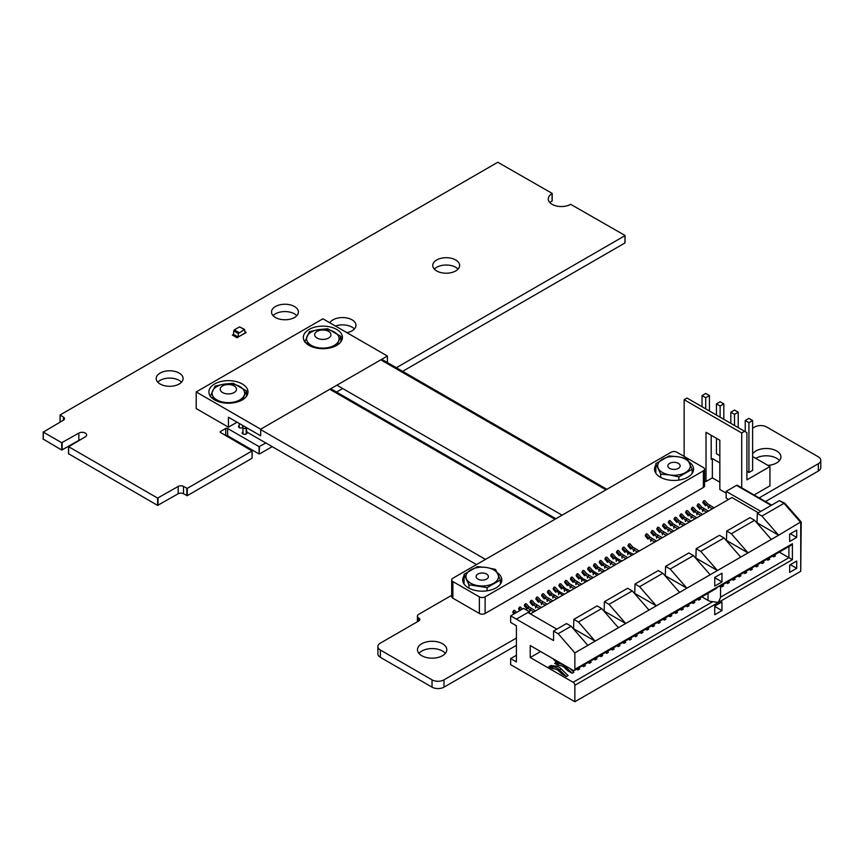 <?xml version="1.0" encoding="UTF-8"?>
<svg xmlns="http://www.w3.org/2000/svg" width="864" height="864" viewBox="0 0 864 864"><rect width="100%" height="100%" fill="white"/><g stroke="black" fill="none" stroke-linecap="round" stroke-linejoin="round"><path stroke-width="1.3" d="M549.882 202.619A13.122 7.582 180 0 1 552.096 200.923L552.096 193.352L497.804 162.259L60.134 414.947L63.439 417.118A3.758 2.171 180 0 1 64.541 418.651A3.758 2.171 180 0 1 63.439 420.185L43.286 432.086L61.711 442.724L78.862 433.08A4.568 2.635 180 0 1 83.84 432.508A4.568 2.635 180 0 1 86.659 434.948A4.568 2.635 180 0 1 85.331 436.806L68.623 446.71L157.604 498.085L178.2 486.443A3.769 2.171 180 0 1 183.514 486.443L187.272 488.354L252.04 450.965L220.558 432.529A1.307 0.756 180 0 1 220.18 432A1.307 0.756 180 0 1 220.558 431.46L225.742 428.468A1.318 0.767 180 0 1 227.61 428.468L259.081 446.645L265.842 442.984M402.602 371.347L624.942 242.978L624.942 235.408L570.661 204.325A13.122 7.582 180 0 1 556.351 205.967A13.122 7.582 180 0 1 548.251 198.968A13.122 7.582 180 0 1 552.096 193.601M396.328 367.729L624.942 235.667M759.143 497.902L818.327 463.73A8.456 4.882 0 0 0 820.8 460.285A8.456 4.882 0 0 0 818.316 456.829L766.66 427A8.456 4.882 0 0 0 754.704 427L752.609 428.209M765.482 501.552L818.327 471.042A8.456 4.882 0 0 0 820.8 467.597L820.8 460.285M451.688 595.296L418.684 614.347A4.385 2.527 0 0 0 417.398 616.14A4.385 2.527 0 0 0 418.684 617.922A3.758 2.171 180 0 1 419.785 619.466A3.758 2.171 180 0 1 418.684 621L380.376 643.118A8.467 4.892 0 0 0 377.892 646.574A8.467 4.892 0 0 0 380.365 650.02L432.032 679.849A8.467 4.892 0 0 0 443.999 679.849L516.413 638.042M377.892 646.574L377.892 653.886A8.467 4.892 0 0 0 380.365 657.331L432.032 687.161A8.467 4.892 0 0 0 443.999 687.161L516.413 645.354M226.001 435.672A1.318 0.767 180 0 1 227.61 435.78L259.081 453.956L259.524 446.645M259.524 453.956L272.182 446.645M259.081 453.956L259.081 446.645M252.04 458.017L252.04 450.954L252.04 458.017M68.623 453.773L157.604 505.397L178.2 493.754A3.769 2.171 180 0 1 183.514 493.754L187.272 495.666L252.04 458.276M186.829 495.666L186.829 488.354M157.604 505.397L157.604 498.085M68.623 454.032L68.623 446.71M43.286 439.139L61.711 450.036L78.862 440.392A4.568 2.635 180 0 1 79.909 439.938M61.711 450.036L61.711 442.724M43.286 439.398L43.286 432.086M63.439 420.185L63.439 417.118M60.134 422.096L60.134 415.206M354.391 328.968A13.435 7.754 0 0 0 335.437 326.041M346.885 332.651A13.435 7.754 0 0 0 355.979 325.307A13.435 7.754 0 0 0 344.747 317.66A13.435 7.754 0 0 0 329.821 322.801M458.05 269.114A13.435 7.754 0 0 0 446.202 265.021A13.435 7.754 0 0 0 434.344 269.114M436.698 270.95A13.435 7.754 0 0 0 451.343 272.624A13.435 7.754 0 0 0 459.637 265.464A13.435 7.754 0 0 0 446.202 257.699A13.435 7.754 0 0 0 432.767 265.464A13.435 7.754 0 0 0 436.698 270.95M296.806 315.662A13.435 7.754 0 0 0 284.947 311.569A13.435 7.754 0 0 0 273.1 315.662M275.454 317.498A13.435 7.754 0 0 0 290.099 319.172A13.435 7.754 0 0 0 298.393 312.012A13.435 7.754 0 0 0 284.947 304.247A13.435 7.754 0 0 0 271.512 312.012A13.435 7.754 0 0 0 275.454 317.498M779.49 460.609A14.656 8.467 0 0 0 755.762 458.363M767.88 465.361A14.656 8.467 0 0 0 780.926 456.948A14.656 8.467 0 0 0 768.971 448.632A14.656 8.467 0 0 0 752.609 453.881M181.505 382.201A13.435 7.754 0 0 0 169.646 378.097A13.435 7.754 0 0 0 157.799 382.201M160.142 384.026A13.435 7.754 0 0 0 174.787 385.711A13.435 7.754 0 0 0 183.092 378.54A13.435 7.754 0 0 0 169.646 370.786A13.435 7.754 0 0 0 156.211 378.54A13.435 7.754 0 0 0 160.142 384.026M239.285 425.552A2.441 1.415 0 0 0 238.496 426.589A2.441 1.415 0 0 0 239.209 427.594A2.441 1.415 0 0 0 242.946 427.399M243.238 426.103A2.441 1.415 0 0 0 242.546 425.531M242.946 431.892A2.441 1.415 0 0 0 242.158 432.929A2.441 1.415 0 0 0 242.87 433.922A2.441 1.415 0 0 0 245.538 434.236A2.441 1.415 0 0 0 247.039 432.929A2.441 1.415 0 0 0 246.208 431.86M445.36 653.378A14.656 8.467 0 0 0 432.13 648.572A14.656 8.467 0 0 0 418.91 653.378M421.772 655.711A14.656 8.467 0 0 0 437.746 657.547A14.656 8.467 0 0 0 446.796 649.728A14.656 8.467 0 0 0 432.13 641.261A14.656 8.467 0 0 0 417.474 649.728A14.656 8.467 0 0 0 421.772 655.711M631.822 555.314L625.558 551.297L627.026 550.444L624.51 547.592A0.972 0.756 30.6 0 0 623.128 548.392L622.48 549.493A0.972 0.756 -149.4 0 1 622.566 548.392M597.262 575.262L591.008 571.244L592.477 570.402L589.961 567.54A0.972 0.756 30.6 0 0 588.578 568.339L587.93 569.441A0.972 0.756 -149.4 0 1 588.006 568.339M585.749 581.915L579.496 577.897L580.954 577.044L578.448 574.193A0.972 0.756 30.6 0 0 577.066 574.992L576.407 576.094A0.972 0.756 -149.4 0 1 576.493 574.981M620.298 561.967L614.045 557.95L615.514 557.096L612.997 554.245A0.972 0.756 30.6 0 0 611.615 555.034L610.956 556.146A0.972 0.756 -149.4 0 1 611.042 555.034M562.712 595.21L556.459 591.192L557.928 590.35L555.412 587.488A0.972 0.756 30.6 0 0 554.029 588.287L553.37 589.388A0.972 0.756 -149.4 0 1 553.457 588.287M568.469 591.883L562.216 587.866L563.684 587.023L561.168 584.161A0.972 0.756 30.6 0 0 559.786 584.96L559.127 586.062A0.972 0.756 -149.4 0 1 559.213 584.96M516.564 612.436L515.095 610.762A0.972 0.756 30.6 0 0 513.713 611.561L513.065 612.662A0.972 0.756 -149.4 0 1 513.14 611.561M655.819 533.822L653.314 530.971A0.972 0.756 30.6 0 0 651.931 531.76L654.361 534.676L655.819 533.822L662.288 537.721M658.055 535.604L656.5 536.49L654.361 534.676L653.702 535.777L651.272 532.872A0.972 0.756 -149.4 0 1 651.359 531.76M534.892 603.644L532.375 600.793A0.972 0.756 30.6 0 0 530.993 601.582L533.423 604.498L534.892 603.644L541.35 607.543M537.116 605.426L535.561 606.312L533.423 604.498L532.764 605.599L530.334 602.694A0.972 0.756 -149.4 0 1 530.42 601.582M552.161 593.676L549.644 590.814A0.972 0.756 30.6 0 0 548.262 591.613L550.692 594.518L552.161 593.676L558.63 597.564M554.396 595.447L552.841 596.344L550.692 594.518L550.044 595.62L547.614 592.715A0.972 0.756 -149.4 0 1 547.7 591.613M569.441 583.697L566.924 580.835A0.972 0.756 30.6 0 0 565.542 581.634L567.972 584.55L569.441 583.697L575.91 587.596M571.666 585.479L570.121 586.364L567.972 584.55L567.324 585.652L564.894 582.746A0.972 0.756 -149.4 0 1 564.97 581.634M678.856 520.528L676.339 517.666A0.972 0.756 30.6 0 0 674.968 518.465L677.387 521.37L678.856 520.528L685.325 524.426M681.091 522.299L679.536 523.195L677.387 521.37L676.739 522.472L674.309 519.566A0.972 0.756 -149.4 0 1 674.395 518.465M690.379 513.875L687.863 511.013A0.972 0.756 30.6 0 0 686.48 511.812L688.91 514.717L690.379 513.875L696.838 517.774M692.604 515.657L691.06 516.542L688.91 514.717L688.252 515.83L685.822 512.914A0.972 0.756 -149.4 0 1 685.908 511.812M701.892 507.222L699.376 504.371A0.972 0.756 30.6 0 0 697.993 505.17L700.423 508.075L701.892 507.222L708.361 511.121M704.128 509.004L702.572 509.9L700.423 508.075L699.775 509.177L697.345 506.272A0.972 0.756 -149.4 0 1 697.432 505.159M529.124 606.971L526.608 604.109A0.972 0.756 30.6 0 0 525.236 604.908L527.656 607.824L529.124 606.971L535.594 610.87M531.36 608.753L529.805 609.638L527.656 607.824L527.008 608.926L524.578 606.02A0.972 0.756 -149.4 0 1 524.664 604.908M586.721 573.718L584.204 570.866A0.972 0.756 30.6 0 0 582.822 571.666L585.252 574.571L586.721 573.718L593.179 577.616M588.946 575.5L587.39 576.396L585.252 574.571L584.593 575.672L582.163 572.767A0.972 0.756 -149.4 0 1 582.25 571.666M621.27 553.77L618.754 550.919A0.972 0.756 30.6 0 0 617.371 551.718L619.801 554.623L621.27 553.77L627.739 557.669M623.495 555.552L621.95 556.448L619.801 554.623L619.153 555.725L616.723 552.82A0.972 0.756 -149.4 0 1 616.81 551.707M696.136 510.548L693.619 507.697A0.972 0.756 30.6 0 0 692.237 508.486L694.667 511.402L696.136 510.548L702.605 514.447M698.36 512.33L696.816 513.216L694.667 511.402L694.019 512.503L691.589 509.598A0.972 0.756 -149.4 0 1 691.675 508.486M673.099 523.854L670.583 520.992A0.972 0.756 30.6 0 0 669.2 521.791L671.63 524.696L673.099 523.854L679.568 527.742M675.324 525.625L673.78 526.522L671.63 524.696L670.982 525.798L668.552 522.893A0.972 0.756 -149.4 0 1 668.639 521.791M546.404 596.992L543.888 594.14A0.972 0.756 30.6 0 0 542.506 594.94L544.936 597.845L546.404 596.992L552.874 600.89M548.629 598.774L547.085 599.67L544.936 597.845L544.288 598.946L541.858 596.041A0.972 0.756 -149.4 0 1 541.944 594.94M598.234 567.076L595.717 564.214A0.972 0.756 30.6 0 0 594.335 565.013L596.765 567.918L598.234 567.076L604.703 570.974M600.458 568.847L598.914 569.743L596.765 567.918L596.117 569.02L593.687 566.114A0.972 0.756 -149.4 0 1 593.773 565.013M609.757 560.423L607.241 557.561A0.972 0.756 30.6 0 0 605.858 558.36L608.288 561.276L609.757 560.423L616.216 564.322M611.982 562.205L610.427 563.09L608.288 561.276L607.63 562.378L605.2 559.472A0.972 0.756 -149.4 0 1 605.286 558.36M603.99 563.749L601.474 560.887A0.972 0.756 30.6 0 0 600.102 561.686L602.521 564.592L603.99 563.749L610.459 567.648M606.226 565.52L604.67 566.417L602.521 564.592L601.873 565.704L599.443 562.788A0.972 0.756 -149.4 0 1 599.53 561.686M661.586 530.496L659.07 527.645A0.972 0.756 30.6 0 0 657.688 528.444L660.118 531.349L661.586 530.496L668.045 534.395M663.811 532.278L662.256 533.174L660.118 531.349L659.459 532.451L657.029 529.546A0.972 0.756 -149.4 0 1 657.115 528.433M522.32 609.109L520.852 607.435A0.972 0.756 30.6 0 0 519.469 608.234L520.895 609.93M519.826 610.546L518.821 609.336A0.972 0.756 -149.4 0 1 518.908 608.234M540.648 600.318L538.132 597.467A0.972 0.756 30.6 0 0 536.749 598.266L539.179 601.171L540.648 600.318L547.106 604.217M542.873 602.1L541.328 602.996L539.179 601.171L538.52 602.273L536.09 599.368A0.972 0.756 -149.4 0 1 536.177 598.255M650.063 537.149L647.546 534.287A0.972 0.756 30.6 0 0 646.164 535.086L648.594 538.002L650.063 537.149L656.532 541.048M652.288 538.931L650.743 539.816L648.594 538.002L647.946 539.104L645.516 536.188A0.972 0.756 -149.4 0 1 645.602 535.086M575.197 580.37L572.681 577.519A0.972 0.756 30.6 0 0 571.298 578.308L573.728 581.224L575.197 580.37L581.666 584.269M577.422 582.152L575.878 583.038L573.728 581.224L573.08 582.325L570.65 579.42A0.972 0.756 -149.4 0 1 570.737 578.308M707.659 503.896L705.143 501.044A0.972 0.756 30.6 0 0 703.76 501.844L706.19 504.749L707.659 503.896L714.118 507.794M709.884 505.678L708.329 506.574L706.19 504.749L705.532 505.85L703.102 502.945A0.972 0.756 -149.4 0 1 703.188 501.844M667.343 527.17L664.826 524.318A0.972 0.756 30.6 0 0 663.444 525.118L665.874 528.023L667.343 527.17L673.812 531.068M669.568 528.952L668.023 529.848L665.874 528.023L665.215 529.124L662.796 526.219A0.972 0.756 -149.4 0 1 662.872 525.118M684.623 517.201L682.106 514.339A0.972 0.756 30.6 0 0 680.724 515.138L683.154 518.044L684.623 517.201L691.081 521.1M686.848 518.972L685.292 519.869L683.154 518.044L682.495 519.156L680.065 516.24A0.972 0.756 -149.4 0 1 680.152 515.138M632.794 547.128L630.277 544.266A0.972 0.756 30.6 0 0 628.895 545.065L631.325 547.97L632.794 547.128L639.252 551.016M635.018 548.899L633.463 549.796L631.325 547.97L630.666 549.072L628.236 546.167A0.972 0.756 -149.4 0 1 628.322 545.065M573.556 629.014L573.836 619.348L578.448 622.004L595.145 641.153L574.862 652.86L558.166 633.712L553.554 631.055L553.554 640.559L510.656 615.848L523.616 608.364L529.373 611.68L529.373 613.3M516.413 619.121L529.373 611.68M530.377 613.883L731.916 497.524L758.376 512.795M510.656 615.848L510.656 622.436L516.413 625.763L516.413 661.921L510.656 658.595L516.413 655.268M760.828 511.391L726.16 491.368L726.16 498.02L728.611 499.435M553.554 631.055L566.525 623.57L571.126 626.227L558.166 633.712M573.836 619.348L597.1 605.912L601.711 608.569L578.448 622.004M604.141 611.356L604.411 601.69L627.685 588.254L632.286 590.922L609.023 604.346L625.72 623.506L648.994 610.07L632.286 590.922M634.716 593.708L634.997 584.032L658.26 570.607L662.872 573.264L639.598 586.699L656.305 605.848L679.568 592.412L662.872 573.264M665.302 576.05L665.572 566.384L688.846 552.949L693.446 555.606L670.183 569.041L686.88 588.19L710.154 574.754L693.446 555.606M695.876 558.392L696.157 548.726L719.42 535.291L724.032 537.948L700.758 551.383L717.466 570.532L740.729 557.107L724.032 537.948M726.462 540.734L726.732 531.068L749.995 517.633L754.607 520.301L731.344 533.725L748.04 552.884L771.304 539.449L754.607 520.301M757.037 523.087L757.318 513.41L779.425 500.645L784.771 503.183M726.16 491.368L736.528 485.384L771.196 505.397M757.318 513.41L761.918 516.078L784.037 503.312L784.922 503.82L779.425 500.645M726.732 531.068L731.344 533.725M696.157 548.726L700.758 551.383M665.572 566.384L670.183 569.041M634.997 584.032L639.598 586.699M604.411 601.69L609.023 604.346M771.671 505.127L737.338 485.309A1.631 0.94 120 0 0 736.528 485.384M510.656 658.595L510.656 664.664L574.862 701.741L800.734 571.331L801.209 522.04M761.918 516.078L778.626 535.226L800.734 521.953L800.734 571.331M573.836 628.852L595.145 641.153L618.408 627.728L601.711 608.569M587.833 645.376L571.126 626.227M701.827 596.851L708.016 600.426A7.333 4.234 -0 0 0 712.789 601.657L718.384 602.424L574.862 685.282L574.862 701.741M757.318 522.925L778.626 535.226L771.304 539.449M726.732 540.583L748.04 552.884L740.729 557.107M696.157 558.23L717.466 570.532L710.154 574.754M665.572 575.888L686.88 588.19L679.568 592.412M634.997 593.546L656.305 605.848L648.994 610.07M604.411 611.204L625.72 623.506L618.408 627.728M574.862 652.86L574.862 669.319L718.384 586.462L715.64 588.87L574.355 670.442A2.441 1.415 -120 0 0 574.862 669.319M789.674 572.4L789.674 565.088L796.705 561.028L796.705 568.339L789.674 572.4M789.674 541.48L789.674 534.157L796.705 530.107L796.705 537.419L789.674 541.48M714.755 614.736L714.755 606.085L721.958 601.938L721.958 610.578L714.755 614.736M714.755 586.062L714.755 577.422L721.958 573.264L721.958 581.904L714.755 586.062M792.385 543.737L790.657 545.562L720.112 586.289L718.384 586.462L792.385 543.737L792.385 559.699L718.384 602.424L720.533 597.445L720.533 586.051L721.872 586.807L723.6 585.814L722.606 584.852M788.929 546.556L788.929 557.701L792.385 559.699M540.605 651.532L530.237 657.515L530.237 645.548L573.134 670.324A2.441 1.415 -120 0 0 574.355 670.442M574.862 685.282A2.441 1.415 -120 0 0 573.134 682.29L530.237 657.515M633.496 554.342L629.262 552.226L627.707 553.122L627.782 554.818M598.946 574.29L594.702 572.173L593.158 573.07L593.233 574.776M587.423 580.943L583.189 578.826L581.634 579.722L581.71 581.418M621.972 560.995L617.738 558.878L616.194 559.764L616.27 561.47M564.386 594.248L560.153 592.121L558.598 593.017L558.673 594.724M570.143 590.922L565.909 588.794L564.365 589.691L564.44 591.397M656.575 538.196L656.5 536.49L660.614 538.693M535.637 608.018L535.561 606.312L539.676 608.515M552.917 598.05L552.841 596.344L556.956 598.536M570.197 588.071L570.121 586.364L574.225 588.568M679.612 524.902L679.536 523.195L683.651 525.388M691.135 518.249L691.06 516.542L695.164 518.746M702.648 511.596L702.572 509.9L706.687 512.093M529.88 611.345L529.805 609.638L533.92 611.842M587.466 578.092L587.39 576.396L591.505 578.588M622.026 558.144L621.95 556.448L626.054 558.641M696.892 514.922L696.816 513.216L700.92 515.419M673.855 528.228L673.78 526.522L677.884 528.714M547.16 601.376L547.085 599.67L551.189 601.862M598.99 571.45L598.914 569.743L603.018 571.936M610.502 564.797L610.427 563.09L614.542 565.294M604.746 568.123L604.67 566.417L608.785 568.609M662.332 534.87L662.256 533.174L666.371 535.367M541.404 604.692L541.328 602.996L545.432 605.189M650.819 541.523L650.743 539.816L654.858 542.02M575.953 584.744L575.878 583.038L579.992 585.241M708.404 508.27L708.329 506.574L712.444 508.766M668.099 531.544L668.023 529.848L672.127 532.04M685.368 521.575L685.292 519.869L689.407 522.061M633.539 551.502L633.463 549.796L637.578 551.988M796.705 568.339L790.366 564.689M796.705 537.419L790.366 533.768M721.958 610.578L714.755 606.42M721.958 581.904L714.755 577.746M720.533 597.197L788.929 557.701L779.285 552.128M588.082 662.515L589.41 663.282L591.138 662.288L590.144 661.327M651.434 625.946L652.763 626.713L654.491 625.709L653.497 624.748M599.605 655.862L600.934 656.629L602.662 655.636L601.668 654.674M611.118 649.22L612.446 649.987L614.174 648.983L613.181 648.022M576.569 669.168L577.897 669.935L579.625 668.93L578.632 667.969M593.849 659.189L595.166 659.956L596.894 658.962L595.912 658.001M634.154 635.915L635.483 636.682L637.211 635.688L636.217 634.727M556.675 662.148L554.612 663.347L557.14 664.794A1.631 0.94 -0 0 0 557.388 664.913L558.155 665.215A1.631 0.94 180 0 1 558.403 665.323L560.714 665.658A8.143 4.698 60 0 1 564.743 667.85L567.659 670.669L572.141 673.261L573.869 672.257L569.981 668.498M645.678 629.273L647.006 630.04L648.734 629.035L647.741 628.074M685.984 605.999L687.312 606.766L689.04 605.761L688.046 604.8M697.507 599.346L698.836 600.113L700.564 599.108L699.57 598.147M548.856 666.662L551.372 668.12A1.631 0.94 -0 0 0 551.621 668.239L552.398 668.531A1.631 0.94 180 0 1 552.647 668.65L554.958 668.984A8.143 4.698 60 0 1 558.986 671.177L561.902 673.996L566.374 676.588L568.102 675.583L561.179 668.866L559.451 669.87A10.184 5.875 -120 0 0 554.407 667.138L556.135 666.133L550.93 665.474L548.856 666.662L551.372 666.932L551.372 668.12M582.325 665.842L583.654 666.608L585.382 665.615L584.388 664.654M668.714 615.967L670.032 616.734L671.76 615.74L670.777 614.779M680.227 609.314L681.556 610.081L683.284 609.088L682.29 608.126M657.191 622.62L658.519 623.387L660.247 622.382L659.254 621.421M616.874 645.894L618.203 646.661L619.931 645.656L618.948 644.695M605.362 652.547L606.69 653.314L608.418 652.309L607.424 651.348M622.642 642.568L623.97 643.334L625.698 642.341L624.704 641.38M662.947 619.294L664.276 620.06L666.004 619.067L665.01 618.106M691.74 602.672L693.068 603.439L694.796 602.435L693.814 601.474M628.398 639.241L629.726 640.008L631.454 639.014L630.461 638.053M639.911 632.588L641.239 633.355L642.967 632.362L641.984 631.4M674.471 612.641L675.799 613.408L677.527 612.414L676.534 611.453M766.606 559.451L767.934 560.218L769.662 559.213L768.679 558.252M749.336 569.419L750.665 570.186L752.393 569.192L751.399 568.231M732.056 579.398L733.385 580.165L735.113 579.161L734.119 578.2M772.373 556.124L773.701 556.891L775.429 555.887L774.436 554.926M726.3 582.725L727.628 583.492L729.356 582.487L728.363 581.526M743.58 572.746L744.898 573.512L746.626 572.519L745.643 571.558M760.849 562.766L762.178 563.533L763.906 562.54L762.912 561.578M755.093 566.093L756.421 566.86L758.149 565.866L757.156 564.905M737.813 576.072L739.141 576.839L740.869 575.834L739.876 574.873M627.026 550.444L629.262 552.226M622.48 549.493L624.91 552.398L625.558 551.297L623.128 548.392M592.477 570.402L594.702 572.173M587.93 569.441L590.35 572.346L591.008 571.244L588.578 568.339M580.954 577.044L583.189 578.826M576.407 576.094L578.837 578.999L579.496 577.897L577.066 574.992M615.514 557.096L617.738 558.878M610.956 556.146L613.386 559.051L614.045 557.95L611.615 555.034M557.928 590.35L560.153 592.121M553.37 589.388L555.8 592.294L556.459 591.192L554.029 588.287M563.684 587.023L565.909 588.794M559.127 586.062L561.557 588.978L562.216 587.866L559.786 584.96M513.065 612.662L514.069 613.872M515.128 613.256L513.713 611.561M561.784 663.757L559.451 663.336A10.184 5.875 -120 0 1 554.407 660.247L552.852 658.606M589.41 663.282L588.416 662.321M652.763 626.713L651.769 625.752M600.934 656.629L599.94 655.668M612.446 649.987L611.453 649.026M577.897 669.935L576.904 668.974M595.166 659.956L594.184 658.994M635.483 636.682L634.489 635.72M557.388 664.913L557.388 663.617L554.612 663.347M557.388 663.617L560.617 663.552M572.141 673.261L565.207 666.544A10.184 5.875 -120 0 0 560.174 663.811M647.006 630.04L646.013 629.078M687.312 606.766L686.318 605.804M698.836 600.113L697.842 599.152M551.621 668.239L551.372 666.932M551.621 666.943L554.407 667.138M556.135 666.133A10.184 5.875 60 0 1 561.179 668.866M566.374 676.588L559.451 669.87M583.654 666.608L582.66 665.647M670.032 616.734L669.049 615.773M681.556 610.081L680.562 609.12M658.519 623.387L657.526 622.426M618.203 646.661L617.22 645.7M606.69 653.314L605.696 652.352M623.97 643.334L622.976 642.373M664.276 620.06L663.282 619.099M693.068 603.439L692.086 602.478M629.726 640.008L628.733 639.047M641.239 633.355L640.256 632.394M675.799 613.408L674.806 612.446M767.934 560.218L766.951 559.256M750.665 570.186L749.671 569.225M721.872 586.807L720.878 585.846M733.385 580.165L732.391 579.204M773.701 556.891L772.708 555.93M727.628 583.492L726.635 582.53M744.898 573.512L743.915 572.551M762.178 563.533L761.184 562.572M756.421 566.86L755.428 565.898M739.141 576.839L738.148 575.878M556.837 629.154L527.936 612.468M238.356 333.504L238.118 337.219L237.136 337.781L238.118 337.025L236.963 337.684L232.351 335.027L233.507 334.357L238.118 337.025L245.03 333.029L244.609 329.476L238.356 333.504L233.755 330.836L233.507 334.357L238.118 337.025L233.507 334.357M244.21 329.519L239.598 326.851L234.328 329.897L238.928 332.564M239.598 326.851L244.609 329.476M233.755 330.836L234.328 329.897M244.922 331.636L246.175 332.37L245.03 333.234L246.002 332.662L238.118 337.025M754.099 494.986L769.943 485.838L769.943 466.549L746.906 479.855L746.906 432.637L744.606 431.309L741.722 432.972L684.137 399.719L687.01 398.056L744.606 431.309M741.722 487.836L741.722 432.972M726.16 493.15L719.842 489.499L719.842 440.284L706.018 432.302L706.018 481.518L704.57 480.676M684.137 456.419L684.137 399.719M706.018 481.518L712.357 477.857L719.842 482.177M746.906 471.344L748.926 472.5L752.609 470.372L752.609 420.509L748.926 418.381L745.232 420.509L745.232 431.676M711.202 435.305L711.202 459.238L712.357 458.579L712.357 477.857M769.943 466.549L752.609 456.548M719.842 462.899L712.357 458.579M716.44 438.329L716.44 453.751L719.842 455.717M752.609 420.509L748.926 422.636L745.232 420.509M748.926 472.5L748.926 422.636M738.212 427.615L738.212 412.193L734.519 410.065L730.836 412.193L730.836 423.36M734.519 425.488L734.519 414.32L730.836 412.193M738.212 412.193L734.519 414.32M723.816 419.31L723.816 403.877L720.122 401.749L716.44 403.877L716.44 415.055M720.122 417.182L720.122 406.004L716.44 403.877M723.816 403.877L720.122 406.004M709.42 410.994L709.42 395.572L705.726 393.444L702.043 395.572L702.043 406.739M705.726 408.866L705.726 397.699L702.043 395.572M709.42 395.572L705.726 397.699M678.348 468.374A6.145 3.553 180 0 1 671.641 469.141A6.145 3.553 180 0 1 667.85 465.869A6.145 3.553 180 0 1 669.643 463.352A6.145 3.553 180 0 1 676.35 462.586A6.145 3.553 180 0 1 680.141 465.869A6.145 3.553 180 0 1 678.348 468.374M687.29 458.741L678.208 456.786L669.125 455.933L655.83 463.612L660.701 474.098L669.784 474.952L678.866 476.906L692.161 469.228L687.29 458.741M692.161 473.364L692.161 469.228M678.866 480.082L678.866 476.906M660.701 477.403L660.701 474.098M655.83 473.148L655.83 463.612M658.26 468.299A16.286 9.407 180 0 1 662.483 459.216A16.286 9.407 180 0 1 678.208 456.786A16.286 9.407 180 0 1 689.731 463.428A16.286 9.407 -0 0 1 685.519 472.511A16.286 9.407 180 0 1 669.784 474.952A16.286 9.407 180 0 1 658.26 468.299M486.594 579.085A6.145 3.553 180 0 1 479.887 579.852A6.145 3.553 180 0 1 476.096 576.569A6.145 3.553 180 0 1 477.889 574.063A6.145 3.553 180 0 1 484.596 573.296A6.145 3.553 180 0 1 488.387 576.569A6.145 3.553 180 0 1 486.594 579.085M495.547 569.452L486.454 567.486L477.371 566.633L464.076 574.312L468.947 584.798L487.112 587.617L500.407 579.938L495.547 569.452M500.407 584.075L500.407 579.938M487.112 590.825L487.112 587.617M468.947 588.157L468.947 584.798M464.076 583.848L464.076 574.312M466.506 579.01A16.286 9.407 180 0 1 470.729 569.927A16.286 9.407 180 0 1 486.454 567.486A16.286 9.407 180 0 1 497.977 574.139A16.286 9.407 -0 0 1 493.765 583.222A16.286 9.407 180 0 1 478.03 585.662A16.286 9.407 180 0 1 466.506 579.01M451.688 579.895L451.688 596.516A4.072 2.354 0 0 0 452.876 598.18L479.369 613.472A4.072 2.354 0 0 0 485.125 613.472L703.382 487.469A4.072 2.354 0 0 0 704.57 485.816L704.57 469.184A4.072 2.354 0 0 0 703.382 467.521L676.89 452.228A4.072 2.354 0 0 0 671.123 452.228L452.876 578.232A4.072 2.354 0 0 0 451.688 579.895A4.072 2.354 0 0 0 452.876 581.558L479.369 596.851A4.072 2.354 0 0 0 485.125 596.851L703.382 470.848A4.072 2.354 0 0 0 704.57 469.184M655.83 465.048A19.548 11.286 0 0 0 654.491 469.152A19.548 11.286 0 0 0 674.039 480.438A19.548 11.286 0 0 0 693.576 469.152A19.548 11.286 0 0 0 688.986 461.884M464.076 575.748A19.548 11.286 0 0 0 462.704 579.895A19.548 11.286 0 0 0 482.252 591.181A19.548 11.286 0 0 0 501.8 579.895A19.548 11.286 0 0 0 497.275 572.681M328.579 331.387A8.143 4.698 -0 0 0 319.712 330.372A8.143 4.698 -0 0 0 314.68 334.714A8.143 4.698 -0 0 0 317.066 338.04A8.143 4.698 -0 0 0 325.944 339.055A8.143 4.698 -0 0 0 330.966 334.714A8.143 4.698 -0 0 0 328.579 331.387M336.744 345.373L340.988 336.442L327.694 328.763L318.611 329.627L309.528 331.582L304.657 342.068L315.166 347.782M322.261 348.689L332.834 347.123M340.988 336.442L340.988 341.669M338.558 341.14A16.286 9.407 0 0 0 334.346 332.057A16.286 9.407 0 0 0 318.611 329.627A16.286 9.407 0 0 0 307.087 336.269A16.286 9.407 180 0 0 311.31 345.352A16.286 9.407 0 0 0 327.046 347.792A16.286 9.407 0 0 0 338.558 341.14M242.266 399.924L246.532 390.96L233.226 383.281L224.143 384.134L215.06 386.1L210.19 396.587L220.72 402.311M227.75 403.218L238.432 401.641M246.532 390.96L246.532 396.22M244.091 395.658A16.286 9.407 0 0 0 239.879 386.575A16.286 9.407 0 0 0 224.143 384.134A16.286 9.407 0 0 0 212.63 390.787A16.286 9.407 180 0 0 216.842 399.87A16.286 9.407 0 0 0 232.578 402.311A16.286 9.407 0 0 0 244.091 395.658M234.122 385.906A8.143 4.698 -0 0 0 225.245 384.89A8.143 4.698 -0 0 0 220.223 389.232A8.143 4.698 -0 0 0 222.599 392.558A8.143 4.698 -0 0 0 231.476 393.574A8.143 4.698 -0 0 0 236.509 389.232A8.143 4.698 -0 0 0 234.122 385.906M260.69 429.181L196.193 391.943L322.888 318.794L387.385 356.033L260.69 429.181L260.69 435.823L228.442 417.204L228.442 427.183L196.193 408.564L196.193 391.943M387.385 362.567L387.385 356.033M342.662 388.508L336.496 392.062M214.628 383.962A19.548 11.286 -0 0 0 208.894 391.943A19.548 11.286 -0 0 0 228.442 403.229A19.548 11.286 -0 0 0 247.99 391.943A19.548 11.286 -0 0 0 235.926 381.51A19.548 11.286 -0 0 0 214.628 383.962M309.074 329.432A19.548 11.286 -0 0 0 303.34 337.414A19.548 11.286 -0 0 0 322.888 348.7A19.548 11.286 -0 0 0 342.436 337.414A19.548 11.286 -0 0 0 330.372 326.992A19.548 11.286 -0 0 0 309.074 329.432M237.082 422.194L228.442 427.183M554.98 519.286L329.8 389.286M485.492 559.408L260.69 429.613M476.496 564.602L247.698 432.508A5.832 3.37 -60 0 1 246.812 427.81M605.966 489.845L380.786 359.845M562.086 515.182L336.906 385.182M818.327 471.042L818.327 463.73M443.999 687.161L443.999 679.849M432.032 687.161L432.032 679.849M380.365 657.331L380.365 650.02M418.684 621L418.684 617.922M227.61 435.78L227.61 428.468M225.742 435.521L225.742 428.468M220.558 432.529L220.558 431.46M187.272 495.666L187.272 488.354M183.514 493.754L183.514 486.443M178.2 493.754L178.2 486.443M158.047 505.397L158.047 498.074M78.862 440.392L78.862 433.08M62.154 450.036L62.154 442.724M651.272 532.872L651.931 531.76M530.334 602.694L530.993 601.582M547.614 592.715L548.262 591.613M564.894 582.746L565.542 581.634M674.309 519.566L674.968 518.465M685.822 512.914L686.48 511.812M697.345 506.272L697.993 505.17M524.578 606.02L525.236 604.908M582.163 572.767L582.822 571.666M616.723 552.82L617.371 551.718M691.589 509.598L692.237 508.486M668.552 522.893L669.2 521.791M541.858 596.041L542.506 594.94M593.687 566.114L594.335 565.013M605.2 559.472L605.858 558.36M599.443 562.788L600.102 561.686M657.029 529.546L657.688 528.444M518.821 609.336L519.469 608.234M536.09 599.368L536.749 598.266M645.516 536.188L646.164 535.086M570.65 579.42L571.298 578.308M703.102 502.945L703.76 501.844M662.796 526.219L663.444 525.118M680.065 516.24L680.724 515.138M628.236 546.167L628.895 545.065M784.037 503.312L800.734 522.461M712.789 601.657L573.134 682.29M708.016 593.276L708.016 600.426M557.14 663.606L557.14 664.794M558.403 663.628L558.403 665.323M558.155 665.215L558.155 663.617M565.898 666.144L565.207 666.544M552.647 666.943L552.647 668.65M552.398 668.531L552.398 666.932M452.876 581.558L452.876 598.18M479.369 596.851L479.369 613.472M485.125 596.851L485.125 613.472M703.382 470.848L703.382 487.469M246.208 433.987L246.208 427.788A1.631 0.94 180 0 1 245.074 428.512A1.631 0.94 180 0 1 243.421 428.285A1.631 0.94 180 0 1 242.946 427.626L242.946 433.966M552.193 193.482L552.193 200.794M625.039 235.537L625.039 242.849M417.398 616.14L417.398 621.745M252.126 450.835L252.126 458.147M68.537 446.58L68.537 453.902M43.2 431.957L43.2 439.268M60.048 415.076L60.048 422.15M622.987 547.506L622.339 548.608M588.438 567.454L587.79 568.555M576.925 574.106L576.266 575.208M611.474 554.148L610.816 555.26M553.889 587.401L553.23 588.503M559.645 584.075L558.986 585.176M513.572 610.675L512.924 611.777M651.791 530.874L651.132 531.986M530.852 600.696L530.194 601.808M548.122 590.728L547.474 591.829M565.402 580.748L564.754 581.85M674.827 517.579L674.168 518.681M686.34 510.926L685.681 512.028M697.853 504.284L697.205 505.386M525.096 604.022L524.437 605.124M582.682 570.78L582.023 571.882M617.231 550.832L616.583 551.934M692.096 507.6L691.448 508.712M669.06 520.906L668.412 522.007M542.365 594.054L541.717 595.156M594.194 564.127L593.546 565.229M605.718 557.474L605.059 558.576M599.962 560.801L599.303 561.902M657.547 527.558L656.888 528.66M519.329 607.349L518.681 608.45M536.609 597.38L535.95 598.482M646.024 534.2L645.376 535.302M571.158 577.422L570.51 578.534M703.62 500.958L702.961 502.06M663.304 524.232L662.656 525.334M680.584 514.253L679.925 515.354M628.754 544.18L628.096 545.281M801.198 521.986L784.847 503.248M243.367 425.822L242.946 427.626M246.067 427.702L246.737 428.09M239.285 423.468L239.285 427.637M242.546 425.347L242.546 427.658M555.919 518.746L330.739 388.735M606.906 489.305L381.726 359.294"/></g></svg>
